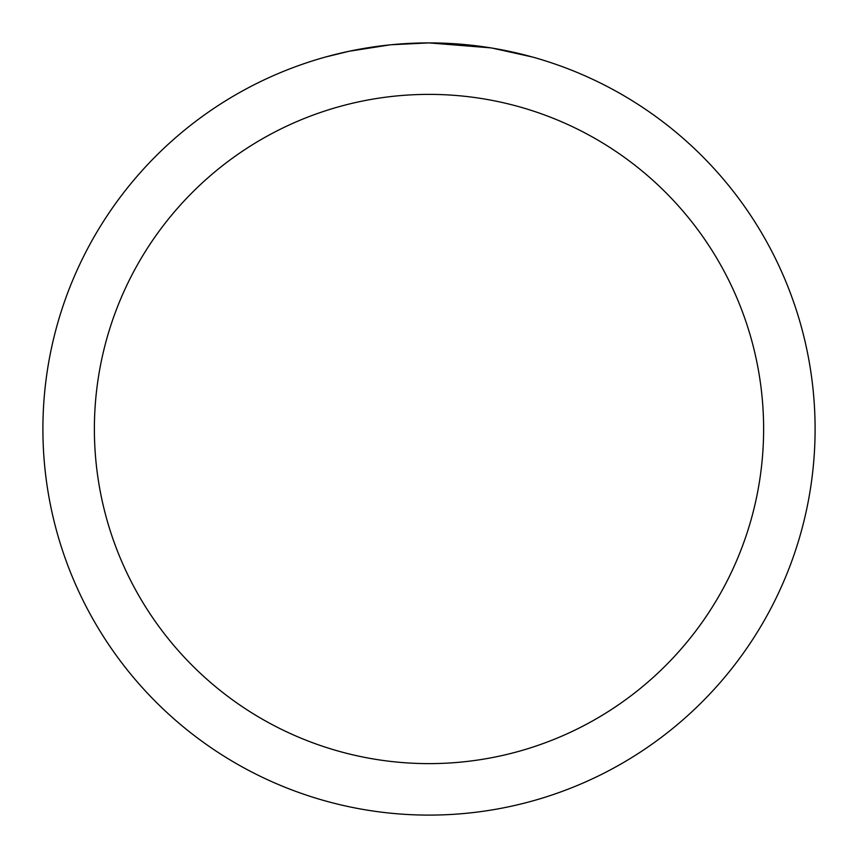 <?xml version="1.0" encoding="UTF-8"?>
<svg xmlns="http://www.w3.org/2000/svg" width="858" height="858" viewBox="0 0 858 858"><rect width="100%" height="100%" fill="white"/><g stroke="black" fill="none" stroke-linecap="round" stroke-linejoin="round"><path stroke-width="1.29" d="M490.733 47.866L429 42.9A386.1 386.1 0 0 1 815.1 429A386.1 386.1 0 0 1 429 815.1A386.1 386.1 0 0 1 42.9 429A386.1 386.1 0 0 1 429 42.9L391.441 44.734M492.374 48.134L532.228 56.96M429 94.38A334.62 334.62 0 0 1 763.62 429A334.62 334.62 0 0 1 429 763.62A334.62 334.62 0 0 1 94.38 429A334.62 334.62 0 0 1 429 94.38M389.811 44.895L349.067 51.265L325.772 56.96M403.528 43.737L409.041 43.415M377.07 46.407L383.451 45.603"/></g></svg>
